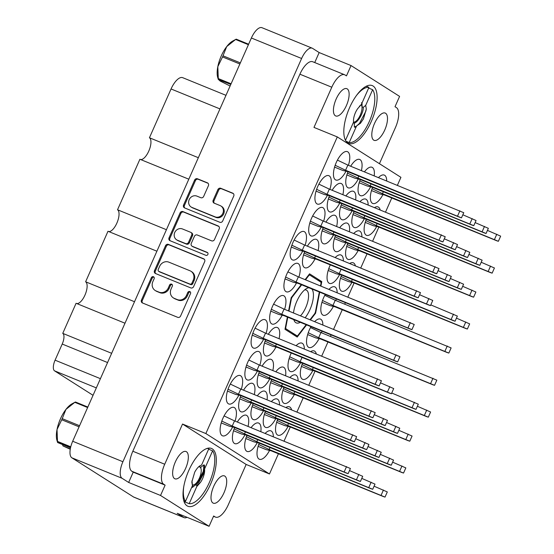 <?xml version="1.0" encoding="UTF-8"?>
<svg xmlns="http://www.w3.org/2000/svg" width="554" height="554" viewBox="0 0 554 554"><rect width="100%" height="100%" fill="white"/><g stroke="black" fill="none" stroke-linecap="round" stroke-linejoin="round"><path stroke-width="0.83" d="M191.109 206.988L191.926 207.508A6.184 5.637 -57.6 0 0 192.744 207.93L215.928 217.39A6.184 5.637 -57.6 0 0 223.664 213.879A6.184 5.637 -57.6 0 0 221.745 206.517L220.928 205.998A6.184 5.637 -57.6 0 0 220.111 205.576L214.19 203.166A2.313 2.105 -57.6 0 1 213.172 200.257L217.888 189.6A2.313 2.105 -57.6 0 1 220.783 188.291L232.715 193.159A2.313 2.105 -57.6 0 1 233.74 196.068L222.708 220.963A2.313 2.105 -57.6 0 1 219.813 222.272L184.6 207.909A2.313 2.105 -57.6 0 1 183.575 205.001L194.606 180.105A2.313 2.105 -57.6 0 1 197.501 178.79L207.383 182.82A2.313 2.105 -57.6 0 1 208.401 185.728L203.678 196.386A2.313 2.105 -57.6 0 1 200.79 197.695L196.926 196.123A6.184 5.637 -57.6 0 0 189.413 199.177A6.184 5.637 -57.6 0 0 191.109 206.988A6.184 5.637 -57.6 0 0 191.926 207.411L215.111 216.863A6.184 5.637 -57.6 0 0 222.84 213.359A6.184 5.637 -57.6 0 0 220.928 205.998M207.888 254.404A1.62 1.475 -57.6 0 0 207.175 252.368L192.3 246.301A2.313 2.105 -57.6 0 1 191.282 243.393L194.412 236.329A2.313 2.105 -57.6 0 1 197.307 235.014L211.586 240.838A2.313 2.105 -57.6 0 0 214.481 239.529L219.204 228.871A2.313 2.105 -57.6 0 0 218.179 225.963L182.958 211.6A2.313 2.105 -57.6 0 0 180.071 212.916L169.039 237.811A2.313 2.105 -57.6 0 0 170.057 240.72L205.866 255.325A1.62 1.475 -57.6 0 0 207.888 254.404M212.902 502.97A14.729 5.99 112.2 0 0 213.297 503.177A14.729 5.99 112.2 0 0 224.197 492.298A14.729 5.99 112.2 0 0 224.813 476.101A14.729 5.99 112.2 0 0 224.418 475.9A14.729 5.99 112.2 0 0 213.519 486.779A14.729 5.99 112.2 0 0 212.902 502.97M174.531 478.601A14.729 5.99 112.2 0 0 174.925 478.801A14.729 5.99 112.2 0 0 185.825 467.922A14.729 5.99 112.2 0 0 186.442 451.732A14.729 5.99 112.2 0 0 186.047 451.531A14.729 5.99 112.2 0 0 175.147 462.403A14.729 5.99 112.2 0 0 174.531 478.601M385.598 113.265A14.729 5.99 -67.8 0 1 384.988 129.456A14.729 5.99 -67.8 0 1 374.089 140.335A14.729 5.99 -67.8 0 1 373.694 140.134A14.729 5.99 -67.8 0 1 374.31 123.937A14.729 5.99 -67.8 0 1 385.21 113.058A14.729 5.99 -67.8 0 1 385.598 113.265M347.226 88.889A14.729 5.99 -67.8 0 1 346.617 105.087A14.729 5.99 -67.8 0 1 335.717 115.959A14.729 5.99 -67.8 0 1 335.322 115.758A14.729 5.99 -67.8 0 1 335.939 99.561A14.729 5.99 -67.8 0 1 346.839 88.688A14.729 5.99 -67.8 0 1 347.226 88.889M347.843 142.994A31.225 12.7 112.2 0 0 348.667 143.424A31.225 12.7 112.2 0 0 371.782 120.363A31.225 12.7 112.2 0 0 373.084 86.029A31.225 12.7 112.2 0 0 372.253 85.6A31.225 12.7 112.2 0 0 349.145 108.66A31.225 12.7 112.2 0 0 347.843 142.994M187.051 505.83A31.225 12.7 112.2 0 0 187.882 506.259A31.225 12.7 112.2 0 0 210.991 483.206A31.225 12.7 112.2 0 0 212.293 448.872A31.225 12.7 112.2 0 0 211.462 448.442A31.225 12.7 112.2 0 0 188.353 471.502A31.225 12.7 112.2 0 0 187.051 505.83M372.572 187.335A15.318 6.232 112.2 0 0 372.323 203.235A15.318 6.232 112.2 0 0 372.731 203.45A15.318 6.232 112.2 0 0 382.89 194.634M386.685 180.923A15.318 6.232 112.2 0 0 384.705 175.293A15.318 6.232 112.2 0 0 384.296 175.085A15.318 6.232 112.2 0 0 378.507 177.585M366.339 219.183A15.318 6.232 112.2 0 0 366.09 235.083A15.318 6.232 112.2 0 0 366.492 235.298A15.318 6.232 112.2 0 0 376.658 226.482M380.134 209.848A15.318 6.232 112.2 0 0 378.472 207.141A15.318 6.232 112.2 0 0 378.063 206.933A15.318 6.232 112.2 0 0 374.546 207.57M323.211 227.597A15.318 6.232 112.2 0 0 322.961 243.497A15.318 6.232 112.2 0 0 323.363 243.712A15.318 6.232 112.2 0 0 333.529 234.896M336.638 226.503A15.318 6.232 112.2 0 0 335.343 215.554A15.318 6.232 112.2 0 0 334.935 215.347A15.318 6.232 112.2 0 0 325.911 222.126M347.974 171.712A15.318 6.232 112.2 0 0 347.725 187.612A15.318 6.232 112.2 0 0 348.134 187.82A15.318 6.232 112.2 0 0 358.293 179.011M361.409 170.611A15.318 6.232 112.2 0 0 360.107 159.67A15.318 6.232 112.2 0 0 359.698 159.455A15.318 6.232 112.2 0 0 350.682 166.235M341.576 275.075A15.318 6.232 112.2 0 0 341.319 290.975A15.318 6.232 112.2 0 0 341.728 291.182A15.318 6.232 112.2 0 0 351.894 282.374M355.37 265.733A15.318 6.232 112.2 0 0 353.701 263.032A15.318 6.232 112.2 0 0 353.3 262.818A15.318 6.232 112.2 0 0 349.782 263.455M354.041 211.372A15.318 6.232 112.2 0 0 353.791 227.272A15.318 6.232 112.2 0 0 354.193 227.486A15.318 6.232 112.2 0 0 364.359 218.671M368.147 204.959A15.318 6.232 112.2 0 0 366.173 199.329A15.318 6.232 112.2 0 0 365.765 199.121A15.318 6.232 112.2 0 0 359.975 201.628M330.309 264.888A15.318 6.232 112.2 0 0 329.021 283.163A15.318 6.232 112.2 0 0 329.429 283.371A15.318 6.232 112.2 0 0 339.595 274.555M343.383 260.844A15.318 6.232 112.2 0 0 341.402 255.221A15.318 6.232 112.2 0 0 341.001 255.006A15.318 6.232 112.2 0 0 335.212 257.513M341.742 203.56A15.318 6.232 112.2 0 0 341.493 219.46A15.318 6.232 112.2 0 0 341.894 219.675A15.318 6.232 112.2 0 0 352.06 210.859M355.654 199.862A15.318 6.232 112.2 0 0 353.874 191.518A15.318 6.232 112.2 0 0 353.466 191.31A15.318 6.232 112.2 0 0 345.918 195.894M298.89 277.09A15.318 6.232 112.2 0 0 298.274 263.635A15.318 6.232 112.2 0 0 297.872 263.42A15.318 6.232 112.2 0 0 286.529 274.736A15.318 6.232 112.2 0 0 285.892 291.577A15.318 6.232 112.2 0 0 286.3 291.785A15.318 6.232 112.2 0 0 296.466 282.976M347.808 243.22A15.318 6.232 112.2 0 0 347.552 259.127A15.318 6.232 112.2 0 0 347.96 259.334A15.318 6.232 112.2 0 0 358.126 250.519M361.914 236.807A15.318 6.232 112.2 0 0 359.941 231.177A15.318 6.232 112.2 0 0 359.532 230.97A15.318 6.232 112.2 0 0 353.743 233.476M325.274 294.43A15.318 6.232 112.2 0 0 322.788 315.011A15.318 6.232 112.2 0 0 323.197 315.219A15.318 6.232 112.2 0 0 333.356 306.41M335.786 300.524A15.318 6.232 112.2 0 0 336.25 298.904M337.151 292.699A15.318 6.232 112.2 0 0 335.17 287.069A15.318 6.232 112.2 0 0 334.768 286.854A15.318 6.232 112.2 0 0 328.979 289.361M360.273 179.524A15.318 6.232 112.2 0 0 360.024 195.423A15.318 6.232 112.2 0 0 360.432 195.631A15.318 6.232 112.2 0 0 370.591 186.823M374.185 175.826A15.318 6.232 112.2 0 0 372.406 167.481A15.318 6.232 112.2 0 0 371.997 167.266A15.318 6.232 112.2 0 0 364.449 171.851M335.509 235.408A15.318 6.232 112.2 0 0 335.253 251.315A15.318 6.232 112.2 0 0 335.662 251.523A15.318 6.232 112.2 0 0 345.828 242.707M349.422 231.711A15.318 6.232 112.2 0 0 347.642 223.366A15.318 6.232 112.2 0 0 347.233 223.158A15.318 6.232 112.2 0 0 339.685 227.742M323.654 221.205A15.318 6.232 112.2 0 0 323.044 207.743A15.318 6.232 112.2 0 0 322.636 207.535A15.318 6.232 112.2 0 0 311.3 218.844A15.318 6.232 112.2 0 0 310.662 235.685A15.318 6.232 112.2 0 0 311.064 235.9A15.318 6.232 112.2 0 0 321.23 227.085M304.679 251.634A15.318 6.232 112.2 0 0 304.423 267.54A15.318 6.232 112.2 0 0 304.832 267.748A15.318 6.232 112.2 0 0 314.997 258.933M318.107 250.54A15.318 6.232 112.2 0 0 316.812 239.591A15.318 6.232 112.2 0 0 316.403 239.383A15.318 6.232 112.2 0 0 307.38 246.163M329.443 195.749A15.318 6.232 112.2 0 0 329.194 211.649A15.318 6.232 112.2 0 0 329.595 211.863A15.318 6.232 112.2 0 0 339.761 203.048M342.878 194.648A15.318 6.232 112.2 0 0 341.576 183.706A15.318 6.232 112.2 0 0 341.167 183.499A15.318 6.232 112.2 0 0 332.144 190.271M305.122 245.242A15.318 6.232 112.2 0 0 304.513 231.78A15.318 6.232 112.2 0 0 304.104 231.572A15.318 6.232 112.2 0 0 292.768 242.881A15.318 6.232 112.2 0 0 292.124 259.729A15.318 6.232 112.2 0 0 292.533 259.937A15.318 6.232 112.2 0 0 302.699 251.121M329.886 189.35A15.318 6.232 112.2 0 0 329.277 175.895A15.318 6.232 112.2 0 0 328.868 175.687A15.318 6.232 112.2 0 0 317.532 186.996A15.318 6.232 112.2 0 0 316.895 203.837A15.318 6.232 112.2 0 0 317.303 204.045A15.318 6.232 112.2 0 0 327.462 195.237M348.418 165.314A15.318 6.232 112.2 0 0 347.808 151.858A15.318 6.232 112.2 0 0 347.4 151.644A15.318 6.232 112.2 0 0 336.063 162.959A15.318 6.232 112.2 0 0 335.426 179.801A15.318 6.232 112.2 0 0 335.835 180.008A15.318 6.232 112.2 0 0 345.994 171.2M235.069 421.109A15.318 6.232 112.2 0 0 234.453 407.654A15.318 6.232 112.2 0 0 234.051 407.439A15.318 6.232 112.2 0 0 222.715 418.755A15.318 6.232 112.2 0 0 222.071 435.596A15.318 6.232 112.2 0 0 222.479 435.804A15.318 6.232 112.2 0 0 232.645 426.989M241.302 389.261A15.318 6.232 112.2 0 0 240.692 375.799A15.318 6.232 112.2 0 0 240.284 375.591A15.318 6.232 112.2 0 0 228.947 386.9A15.318 6.232 112.2 0 0 228.31 403.741A15.318 6.232 112.2 0 0 228.712 403.956A15.318 6.232 112.2 0 0 238.878 395.141M266.065 333.369A15.318 6.232 112.2 0 0 265.456 319.914A15.318 6.232 112.2 0 0 265.047 319.7A15.318 6.232 112.2 0 0 253.711 331.015A15.318 6.232 112.2 0 0 253.074 347.857A15.318 6.232 112.2 0 0 253.483 348.064A15.318 6.232 112.2 0 0 263.642 339.256M240.858 395.653A15.318 6.232 112.2 0 0 240.602 411.56A15.318 6.232 112.2 0 0 241.011 411.767A15.318 6.232 112.2 0 0 251.177 402.952M254.286 394.559A15.318 6.232 112.2 0 0 252.991 383.61A15.318 6.232 112.2 0 0 252.582 383.403A15.318 6.232 112.2 0 0 243.559 390.182M265.622 339.768A15.318 6.232 112.2 0 0 265.373 355.668A15.318 6.232 112.2 0 0 265.781 355.876A15.318 6.232 112.2 0 0 275.94 347.067M279.057 338.667A15.318 6.232 112.2 0 0 277.755 327.726A15.318 6.232 112.2 0 0 277.346 327.518A15.318 6.232 112.2 0 0 268.323 334.291M259.833 365.224A15.318 6.232 112.2 0 0 259.224 351.762A15.318 6.232 112.2 0 0 258.815 351.555A15.318 6.232 112.2 0 0 247.479 362.863A15.318 6.232 112.2 0 0 246.842 379.705A15.318 6.232 112.2 0 0 247.243 379.919A15.318 6.232 112.2 0 0 257.409 371.104M271.689 379.428A15.318 6.232 112.2 0 0 271.439 395.327A15.318 6.232 112.2 0 0 271.841 395.542A15.318 6.232 112.2 0 0 282.007 386.727M285.601 375.73A15.318 6.232 112.2 0 0 283.821 367.385A15.318 6.232 112.2 0 0 283.413 367.177A15.318 6.232 112.2 0 0 275.864 371.762M246.925 435.319A15.318 6.232 112.2 0 0 246.668 451.219A15.318 6.232 112.2 0 0 247.077 451.427A15.318 6.232 112.2 0 0 257.243 442.618M260.837 431.621A15.318 6.232 112.2 0 0 259.05 423.277A15.318 6.232 112.2 0 0 258.649 423.062A15.318 6.232 112.2 0 0 251.101 427.646M310.988 326.673A15.318 6.232 112.2 0 0 308.502 347.254A15.318 6.232 112.2 0 0 308.91 347.462A15.318 6.232 112.2 0 0 319.069 338.653M321.493 332.767A15.318 6.232 112.2 0 0 321.964 331.147M322.864 324.942A15.318 6.232 112.2 0 0 320.884 319.312A15.318 6.232 112.2 0 0 320.475 319.097A15.318 6.232 112.2 0 0 314.686 321.604M283.987 387.239A15.318 6.232 112.2 0 0 283.738 403.146A15.318 6.232 112.2 0 0 284.14 403.354A15.318 6.232 112.2 0 0 294.306 394.538M298.094 380.827A15.318 6.232 112.2 0 0 296.12 375.196A15.318 6.232 112.2 0 0 295.711 374.989A15.318 6.232 112.2 0 0 289.922 377.496M284.597 309.333A15.318 6.232 112.2 0 0 283.987 295.878A15.318 6.232 112.2 0 0 283.579 295.663A15.318 6.232 112.2 0 0 272.243 306.978A15.318 6.232 112.2 0 0 271.605 323.82A15.318 6.232 112.2 0 0 272.014 324.028A15.318 6.232 112.2 0 0 282.173 315.219M253.157 403.464A15.318 6.232 112.2 0 0 252.901 419.371A15.318 6.232 112.2 0 0 253.31 419.579A15.318 6.232 112.2 0 0 263.475 410.763M267.07 399.766A15.318 6.232 112.2 0 0 265.29 391.422A15.318 6.232 112.2 0 0 264.881 391.214A15.318 6.232 112.2 0 0 257.333 395.798M291.252 353.016A15.318 6.232 112.2 0 0 289.971 371.291A15.318 6.232 112.2 0 0 290.372 371.505A15.318 6.232 112.2 0 0 300.538 362.69M304.326 348.978A15.318 6.232 112.2 0 0 302.352 343.348A15.318 6.232 112.2 0 0 301.944 343.141A15.318 6.232 112.2 0 0 296.155 345.641M265.456 411.276A15.318 6.232 112.2 0 0 265.2 427.182A15.318 6.232 112.2 0 0 265.608 427.39A15.318 6.232 112.2 0 0 275.774 418.575M279.562 404.863A15.318 6.232 112.2 0 0 277.589 399.233A15.318 6.232 112.2 0 0 277.18 399.025A15.318 6.232 112.2 0 0 271.391 401.532M302.519 363.202A15.318 6.232 112.2 0 0 302.269 379.102A15.318 6.232 112.2 0 0 302.671 379.317A15.318 6.232 112.2 0 0 312.837 370.501M316.313 353.868A15.318 6.232 112.2 0 0 314.651 351.16A15.318 6.232 112.2 0 0 314.243 350.952A15.318 6.232 112.2 0 0 310.725 351.589M234.626 427.508A15.318 6.232 112.2 0 0 234.37 443.408A15.318 6.232 112.2 0 0 234.778 443.615A15.318 6.232 112.2 0 0 244.944 434.8M248.053 426.407A15.318 6.232 112.2 0 0 246.752 415.465A15.318 6.232 112.2 0 0 246.35 415.251A15.318 6.232 112.2 0 0 237.327 422.03M259.39 371.616A15.318 6.232 112.2 0 0 259.14 387.516A15.318 6.232 112.2 0 0 259.542 387.731A15.318 6.232 112.2 0 0 269.708 378.915M272.824 370.515A15.318 6.232 112.2 0 0 271.522 359.574A15.318 6.232 112.2 0 0 271.114 359.366A15.318 6.232 112.2 0 0 262.09 366.146M277.755 419.094A15.318 6.232 112.2 0 0 277.499 434.994A15.318 6.232 112.2 0 0 277.907 435.202A15.318 6.232 112.2 0 0 288.073 426.386M291.549 409.752A15.318 6.232 112.2 0 0 289.881 407.051A15.318 6.232 112.2 0 0 289.479 406.837A15.318 6.232 112.2 0 0 285.961 407.474M259.224 443.131A15.318 6.232 112.2 0 0 258.967 459.031A15.318 6.232 112.2 0 0 259.376 459.238A15.318 6.232 112.2 0 0 269.542 450.43M273.33 436.718A15.318 6.232 112.2 0 0 271.349 431.088A15.318 6.232 112.2 0 0 270.948 430.874A15.318 6.232 112.2 0 0 265.158 433.38M203.637 258.773L168.423 244.411A2.313 2.105 -57.6 0 0 165.528 245.72L154.497 270.622A2.313 2.105 -57.6 0 0 155.522 273.531L190.735 287.893A2.313 2.105 -57.6 0 0 193.63 286.577L204.661 261.682A2.313 2.105 -57.6 0 0 203.637 258.773L204.218 259.14M184.136 517.658L133.909 497.173A14.612 5.942 -67.8 0 1 133.521 496.973L71.861 457.805A14.612 5.942 -67.8 0 1 72.685 441.254L251.384 37.997A14.612 5.942 -67.8 0 1 261.98 27.7L312.214 48.184A14.612 5.942 112.2 0 0 301.611 58.489L122.912 461.738A14.612 5.942 112.2 0 0 122.095 478.296L128.653 482.458L160.542 495.47L209.08 526.3L177.19 513.295L183.748 517.457A14.612 5.942 112.2 0 0 184.136 517.658A14.612 5.942 112.2 0 0 187.037 517.311M152.842 281.654L154.13 278.752A1.62 1.475 -57.6 0 0 153.624 276.827A1.62 1.475 -57.6 0 0 151.387 277.637L141.457 300.053A2.313 2.105 -57.6 0 0 142.475 302.962L177.696 317.324A2.313 2.105 -57.6 0 0 180.583 316.015L190.521 293.592A1.62 1.475 -57.6 0 0 190.015 291.667A1.62 1.475 -57.6 0 0 187.778 292.477L186.497 295.379A7.403 6.745 -57.6 0 1 177.245 299.576L174.309 298.377A7.403 6.745 -57.6 0 1 173.333 297.879A7.403 6.745 -57.6 0 1 171.041 289.077L172.322 286.176A1.62 1.475 -57.6 0 0 171.823 284.25A1.62 1.475 -57.6 0 0 169.586 285.054L168.298 287.955A7.403 6.745 -57.6 0 1 159.046 292.159L156.11 290.961A7.403 6.745 -57.6 0 1 155.134 290.455A7.403 6.745 -57.6 0 1 152.842 281.654M188.81 179.198L139.906 159.254L117.524 209.765L166.429 229.716M124.989 323.217L76.085 303.273L62.754 333.363L111.652 353.313M156.9 251.211L107.995 231.26L85.614 281.778L134.518 301.722M314.727 62.56L319.159 52.554L312.601 48.385A14.612 5.942 112.2 0 0 312.214 48.184M319.159 52.554L351.049 65.566L399.593 96.396L395.016 106.714L396.415 107.594A17.673 7.188 112.2 0 1 395.418 127.621L379.435 163.686M278.433 453.761L269.473 473.968L246.156 464.453L182.529 424.045L164.718 464.238A17.673 7.188 112.2 0 0 163.721 484.265L165.12 485.152L160.542 495.47M128.653 482.458L133.223 472.146L131.831 471.26A17.673 7.188 -67.8 0 1 132.828 451.233L299.901 74.201A17.673 7.188 -67.8 0 1 312.726 61.743L344.616 74.755A17.673 7.188 112.2 0 0 331.791 87.213L299.901 74.201M133.223 472.146L165.12 485.152M213.532 516.252L215.049 516.868L213.657 515.982L209.08 526.3M301.244 284.631L291.175 297.685L288.579 310.96M287.387 317.047L284.991 329.291L297.207 337.054L306.591 324.879M320.904 286.072L321.784 281.591L309.568 273.835L305.102 279.625M310.455 319.88L315.6 313.204L319.713 292.159M284.05 441.088L290.289 427.002M296.951 411.961L303.197 397.869M308.813 385.196L315.053 371.111M321.722 356.07L327.961 341.984M330.433 336.416L331.112 334.879M333.577 329.311L342.254 309.741M344.72 304.174L345.398 302.636M347.864 297.069L354.11 282.983M360.772 267.942L367.018 253.85M372.634 241.177L378.874 227.092M385.542 212.05L391.782 197.965M397.398 185.292L400.923 177.335L337.303 136.921L313.979 127.406L331.791 87.213M269.473 473.968L205.853 433.553L337.303 136.921M344.616 74.755A17.673 7.188 112.2 0 1 345.087 74.998L346.479 75.877L351.049 65.566M182.529 424.045L205.853 433.553M246.156 464.453L228.345 504.652A17.673 7.188 112.2 0 1 215.52 517.111L213.519 516.293M215.049 516.868A17.673 7.188 112.2 0 0 215.52 517.111M93.044 395.307L54.548 370.848A9.425 3.836 -67.8 0 1 55.075 360.169L62.221 344.048A9.425 3.836 112.2 0 0 62.754 333.363M219.959 108.909L171.054 88.965L149.435 137.759L198.332 157.703M85.614 281.778A11.779 4.792 -67.8 0 1 85.288 294.333A11.779 4.792 -67.8 0 1 76.736 303.537M117.524 209.765A11.779 4.792 -67.8 0 1 117.199 222.327A11.779 4.792 -67.8 0 1 108.646 231.53M149.435 137.759A11.779 4.792 -67.8 0 1 149.109 150.314A11.779 4.792 -67.8 0 1 140.557 159.517M171.054 88.965A16.024 6.516 -67.8 0 1 182.681 77.671L225.977 95.33M316.936 279.618L321.784 281.591M315.025 312.968L315.6 313.204M155.134 290.455L155.958 290.975A7.403 6.745 -57.6 0 0 156.934 291.48L156.11 290.961M172.183 284.583A1.62 1.475 -57.6 0 0 170.403 285.58L169.122 288.482A7.403 6.745 -57.6 0 1 159.864 292.678L156.934 291.48M173.333 297.879L174.15 298.398A7.403 6.745 -57.6 0 0 175.126 298.904L174.309 298.377M190.382 292.006A1.62 1.475 -57.6 0 0 188.602 292.997L187.314 295.898A7.403 6.745 -57.6 0 1 178.063 300.095L175.126 298.904M153.991 277.166A1.62 1.475 -57.6 0 0 152.212 278.156L142.274 300.573A2.313 2.105 -57.6 0 0 142.627 303.024M204.315 259.237L169.24 244.93A2.313 2.105 -57.6 0 0 166.352 246.246L155.321 271.141A2.313 2.105 -57.6 0 0 155.667 273.586M158.264 269.417A1.62 1.475 -57.6 0 0 158.984 271.453L189.897 284.063A1.62 1.475 -57.6 0 0 191.919 283.142L193.277 280.082A7.403 6.745 -57.6 0 0 190.985 271.28A7.403 6.745 -57.6 0 0 190.008 270.774L168.873 262.16A7.403 6.745 -57.6 0 0 159.621 266.356L158.264 269.417M158.769 271.342L159.587 271.862A1.62 1.475 -57.6 0 0 159.801 271.972L158.984 271.453M190.985 271.28L191.802 271.799A7.403 6.745 -57.6 0 1 194.094 280.601L192.737 283.662A1.62 1.475 -57.6 0 1 190.714 284.583L159.801 271.972M170.203 240.775A2.313 2.105 -57.6 0 1 169.856 238.331L180.888 213.435L180.071 212.916M218.851 226.427L183.783 212.12A2.313 2.105 -57.6 0 0 180.888 213.435M191.996 246.149L192.82 246.668A2.313 2.105 -57.6 0 0 193.124 246.821L207.715 252.776M182.481 228.968A6.184 5.637 -57.6 0 0 174.967 232.029A6.184 5.637 -57.6 0 0 176.664 239.84A6.184 5.637 -57.6 0 0 177.481 240.256L185.652 243.587A2.313 2.105 -57.6 0 0 188.54 242.278L191.677 235.208A2.313 2.105 -57.6 0 0 190.652 232.299L182.481 228.968M176.664 239.84L177.488 240.36A6.184 5.637 -57.6 0 0 178.305 240.782L177.481 240.256M190.957 232.458L191.781 232.978A2.313 2.105 -57.6 0 1 192.494 235.734L189.364 242.797A2.313 2.105 -57.6 0 1 186.469 244.113L178.305 240.782M233.393 193.616L221.6 188.81A2.313 2.105 -57.6 0 0 218.712 190.119L213.989 200.777A2.313 2.105 -57.6 0 0 214.336 203.221M208.055 183.284L198.318 179.316A2.313 2.105 -57.6 0 0 195.43 180.625L184.399 205.52A2.313 2.105 -57.6 0 0 184.745 207.972M337.421 160.113L347.87 165.092L463.76 212.701L461.475 217.861L459.744 217.293L347.718 171.608L342.601 170.397L334.581 167.121M335.163 165.286L345.585 170.251L461.475 217.861M347.87 165.092L345.585 170.251M392.62 462.161L405.84 467.895L403.547 473.054L401.816 472.486L289.797 426.795L284.68 425.59L276.654 422.314M277.235 420.479L287.664 425.444L403.547 473.054M288.53 423.485L287.664 425.444M374.255 414.683L387.475 420.417L385.189 425.576L383.451 425.015L271.432 379.324L266.315 378.112L258.289 374.836M258.877 373.008L269.299 377.966L385.189 425.576M270.165 376.014L269.299 377.966M349.491 470.575L362.711 476.308L360.419 481.468L358.687 480.9L246.662 435.209L241.551 434.004L233.525 430.728M234.107 428.893L244.536 433.858L360.419 481.468M245.401 431.898L244.536 433.858M417.384 406.269L430.603 412.003L428.318 417.162L426.58 416.601L314.561 370.91L309.444 369.698L301.418 366.423M302.006 364.594L312.428 369.553L428.318 417.162M313.294 367.6L312.428 369.553M380.321 454.349L393.541 460.083L391.256 465.242L389.517 464.674L277.499 418.983L272.381 417.771L264.355 414.503M264.944 412.668L275.366 417.633L391.256 465.242M276.231 415.673L275.366 417.633M391.733 393.015L418.305 404.191L416.019 409.351L414.281 408.79L302.262 363.099L297.145 361.887L289.119 358.611M289.707 356.783L300.13 361.741L416.019 409.351M302.048 357.42L300.13 361.741M368.022 446.538L381.242 452.272L378.957 457.431L377.219 456.863L265.2 411.172L260.082 409.96L252.056 406.691M252.645 404.856L263.067 409.821L378.957 457.431M263.933 407.862L263.067 409.821M273.6 304.132L284.05 309.111L399.94 356.721L397.654 361.88L395.923 361.312L283.897 315.621L278.78 314.416L270.761 311.14M271.342 309.305L281.764 314.27L397.654 361.88M284.05 309.111L281.764 314.27M398.852 430.313L412.072 436.04L409.787 441.199L408.049 440.638L296.03 394.947L290.912 393.735L282.886 390.466M283.475 388.631L293.897 393.596L409.787 441.199M294.763 391.636L293.897 393.596M310.496 327.566L320.946 332.545L436.836 380.155L434.551 385.314L432.812 384.753L320.794 339.062L315.676 337.85L307.65 334.574M308.239 332.739L318.661 337.705L434.551 385.314M320.946 332.545L318.661 337.705M361.783 478.386L375.003 484.12L372.717 489.279L370.986 488.711L258.96 443.02L253.85 441.815L245.824 438.539M246.405 436.704L256.834 441.67L372.717 489.279M257.7 439.71L256.834 441.67M386.554 422.501L399.773 428.228L397.488 433.387L395.75 432.826L283.731 387.135L278.614 385.923L270.587 382.655M271.176 380.82L281.598 385.778L397.488 433.387M282.464 383.825L281.598 385.778M248.836 360.024L259.286 364.996L375.176 412.605L372.89 417.764L371.152 417.204L259.133 371.512L254.016 370.301L245.99 367.025M246.578 365.197L257.001 370.155L372.89 417.764M259.286 364.996L257.001 370.155M380.487 382.835L393.707 388.569L391.422 393.728L389.684 393.167L277.665 347.476L272.547 346.264L264.521 342.988M265.11 341.153L275.532 346.118L391.422 393.728M276.398 344.166L275.532 346.118M355.723 438.726L368.943 444.46L366.658 449.613L364.92 449.052L252.901 403.36L247.783 402.149L239.757 398.88M240.346 397.045L250.768 402.01L366.658 449.613M251.634 400.05L250.768 402.01M255.069 328.169L265.518 333.148L381.408 380.757L379.123 385.916L377.385 385.349L265.366 339.664L260.248 338.452L252.222 335.177M252.811 333.342L263.233 338.307L379.123 385.916M265.518 333.148L263.233 338.307M230.298 384.06L240.755 389.04L356.644 436.642L354.359 441.801L352.621 441.24L240.602 395.549L235.485 394.337L227.459 391.069M228.047 389.233L238.469 394.199L354.359 441.801M240.755 389.04L238.469 394.199M224.065 415.909L234.522 420.888L350.412 468.497L348.12 473.656L346.389 473.088L234.37 427.397L229.252 426.185L221.226 422.917M221.808 421.082L232.237 426.047L348.12 473.656M234.522 420.888L232.237 426.047M374.082 486.197L387.301 491.931L385.016 497.09L383.285 496.522L271.259 450.838L266.149 449.626L258.122 446.351M258.704 444.516L269.133 449.481L385.016 497.09M269.999 447.521L269.133 449.481M318.889 184.15L329.339 189.129L445.229 236.738L442.944 241.897L441.206 241.336L329.187 195.645L324.069 194.433L316.043 191.158M316.632 189.323L327.054 194.288L442.944 241.897M329.339 189.129L327.054 194.288M294.119 240.041L304.575 245.02L420.465 292.63L418.18 297.782L416.442 297.221L304.423 251.53L299.305 250.318L291.279 247.049M291.868 245.214L302.29 250.179L418.18 297.782M304.575 245.02L302.29 250.179M444.308 238.816L457.528 244.549L455.243 249.709L453.504 249.148L341.486 203.457L336.368 202.245L328.342 198.969M328.931 197.134L339.353 202.099L455.243 249.709M340.218 200.146L339.353 202.099M419.544 294.707L432.764 300.441L430.479 305.6L428.741 305.032L316.722 259.341L311.604 258.129L303.578 254.861M304.167 253.026L314.589 257.991L430.479 305.6M315.455 256.031L314.589 257.991M312.657 216.005L323.107 220.977L438.997 268.586L436.711 273.745L434.973 273.184L322.954 227.493L317.837 226.281L309.811 223.006M310.399 221.178L320.821 226.136L436.711 273.745M323.107 220.977L320.821 226.136M450.374 278.482L463.594 284.209L461.309 289.368L459.571 288.807L347.552 243.116L342.434 241.904L334.408 238.636M334.997 236.8L345.419 241.766L461.309 289.368M346.285 239.806L345.419 241.766M475.138 222.59L488.358 228.324L486.073 233.483L484.334 232.922L372.316 187.231L367.198 186.019L359.172 182.744M359.761 180.909L370.183 185.874L486.073 233.483M371.048 183.914L370.183 185.874M324.783 295.324L335.239 300.303L451.122 347.912L448.837 353.071L447.106 352.51L335.08 306.819L329.969 305.607L321.943 302.332M322.525 300.497L332.947 305.462L448.837 353.071M335.239 300.303L332.947 305.462M462.673 286.293L475.893 292.027L473.608 297.186L471.869 296.619L359.851 250.927L354.733 249.716L346.707 246.447M347.296 244.612L357.718 249.577L473.608 297.186M358.583 247.617L357.718 249.577M287.886 271.889L298.343 276.868L414.233 324.478L411.941 329.637L410.209 329.069L298.184 283.378L293.073 282.173L285.047 278.897M285.629 277.062L296.058 282.028L411.941 329.637M298.343 276.868L296.058 282.028M456.607 246.627L469.827 252.361L467.541 257.52L465.803 256.959L353.784 211.268L348.667 210.056L340.641 206.781M341.229 204.952L351.651 209.911L467.541 257.52M352.517 207.958L351.651 209.911M430.79 304.887L457.362 316.064L455.069 321.223L453.338 320.655L341.319 274.964L336.202 273.759L328.176 270.484M328.757 268.648L339.187 273.614L455.069 321.223M341.098 269.286L339.187 273.614M468.906 254.438L482.125 260.172L479.84 265.331L478.102 264.77L366.083 219.079L360.966 217.867L352.94 214.592M353.528 212.764L363.95 217.722L479.84 265.331M364.816 215.769L363.95 217.722M456.441 318.141L469.66 323.875L467.368 329.034L465.637 328.467L353.611 282.775L348.501 281.571L340.475 278.295M341.056 276.46L351.485 281.425L467.368 329.034M352.351 279.465L351.485 281.425M462.839 214.779L476.059 220.513L473.774 225.672L472.036 225.104L360.017 179.42L354.899 178.208L346.873 174.932M347.462 173.097L357.884 178.063L473.774 225.672M358.757 176.103L357.884 178.063M438.076 270.671L451.295 276.398L449.01 281.557L447.272 280.996L335.253 235.305L330.136 234.093L322.109 230.824M322.698 228.989L333.12 233.947L449.01 281.557M333.986 231.994L333.12 233.947M481.204 262.257L494.424 267.984L492.139 273.143L490.401 272.582L378.382 226.891L373.264 225.679L365.238 222.41M365.827 220.575L376.249 225.533L492.139 273.143M377.115 223.581L376.249 225.533M487.437 230.402L500.657 236.136L498.371 241.295L496.633 240.734L384.614 195.043L379.497 193.831L371.471 190.555M372.059 188.72L382.482 193.685L498.371 241.295M383.347 191.732L382.482 193.685M191.989 480.782L192.439 485.692L185.5 501.342L183.741 500.629M185.5 501.342A29.452 11.98 -67.8 0 1 183.762 486.641M206.192 448.754A29.452 11.98 -67.8 0 1 208.927 448.484L201.559 465.104C199.288 465.685 197.002 468.033 194.717 472.153L191.836 482.008L192.439 485.692M208.138 448.165L208.927 448.484M200.624 467.396L203.879 464.896L204.502 465.145L204.502 469.681L203.879 473.123L199.038 482.091L192.439 487.381L191.816 487.084M204.509 468.982L204.558 469.003A10.484 4.266 -67.8 0 1 200.416 482.451L196.795 485.325L195.548 484.819M204.516 468.649L203.927 471.641L198.374 482.804M200.777 467.458L200.777 467.895M203.879 464.896L203.304 471.392L196.947 483.524L195.825 484.695M193.755 486.308L191.816 487.132M200.416 482.451L196.781 486.564L196.795 485.325M204.558 469.003L212.611 450.824A29.452 11.98 -67.8 0 1 209.308 482.596A29.452 11.98 -67.8 0 1 189.191 503.69L196.781 486.564M212.611 450.824L208.609 449.197M184.039 501.585L189.191 503.69M198.547 466.89A9.66 3.926 -67.8 0 1 199.987 467.077A9.66 3.926 -67.8 0 1 200.97 468.539A9.66 3.926 -67.8 0 1 199.724 477.375A9.66 3.926 -67.8 0 1 194.44 484.556A9.66 3.926 -67.8 0 1 192.383 484.812M70.254 449.246L62.969 445.928L70.31 448.92M199.662 465.962L200.97 468.539M57.574 442.411L56.972 440.458A22.035 8.961 -67.8 0 1 57.027 429.523L57.498 441.399L70.76 446.808M70.593 447.487L57.623 442.196A25.096 10.207 -67.8 0 1 57.498 441.399M62.969 445.928L62.429 444.232M87.622 407.543L74.818 402.322L65.933 409.427A22.035 8.961 -67.8 0 1 71.875 403.921L74.984 402.225A25.096 10.207 -67.8 0 1 75.434 401.996L87.837 407.058M79.07 426.836L61.729 419.766L57.027 429.523A22.035 8.961 -67.8 0 1 65.933 409.427L62.228 418.651L79.568 425.721M61.729 419.766A25.096 10.207 -67.8 0 1 62.228 418.651M70.524 447.798L57.637 442.549M293.821 319.672A18.85 7.666 112.2 0 0 293.855 319.783A18.85 7.666 112.2 0 0 295.767 322.643A18.85 7.666 112.2 0 0 300.282 322.303M305.192 317.733A18.85 7.666 112.2 0 0 311.791 288.932M300.49 315.815A15.318 6.232 112.2 0 0 307.844 301.397A15.318 6.232 112.2 0 0 306.591 290.254A15.318 6.232 112.2 0 0 306.182 290.04A15.318 6.232 112.2 0 0 304.652 289.887M291.591 297.152L292.02 297.325A33.579 13.656 112.2 0 0 291.397 298.724L291.002 298.564M308.91 274.694L309.686 275.013A33.579 13.656 112.2 0 0 308.917 275.414L308.488 275.241M320.51 285.912L321.057 283.129A33.579 13.656 112.2 0 0 320.904 282.138L309.686 275.013M310.025 319.7L314.762 313.564A33.579 13.656 112.2 0 0 315.378 312.165L319.319 292M292.242 333.896L297.089 335.876A33.579 13.656 112.2 0 0 297.865 335.468L306.161 324.706M285.324 327.601L285.719 327.76A33.579 13.656 112.2 0 0 285.871 328.751L285.158 328.46M308.931 287.761A18.85 7.666 112.2 0 0 306.604 288.523A18.85 7.666 112.2 0 0 293.502 312.962M292.02 297.325L301.674 284.804M305.531 279.798L308.917 275.414M285.719 327.76L287.782 317.207M288.973 311.119L291.397 298.724M297.089 335.876L285.871 328.751M361.416 102.76L362.039 103.009L362.046 106.846L363.292 107.358L365.702 105.357L372.641 89.706L368.639 88.072M372.641 89.706A29.452 11.98 -67.8 0 1 369.331 121.471A29.452 11.98 -67.8 0 1 349.214 142.565L356.582 125.945L354.962 127.282L354.338 127.025L354.325 123.189L353.265 122.753M346.098 141.291L349.214 142.565M365.702 105.357L366.305 109.041L363.424 118.902L360.46 123.251L356.582 125.945M362.046 106.846L362.039 107.545M363.292 107.358C363.659 111.908 358.708 121.651 354.325 123.189M345.246 139.788A29.452 11.98 -67.8 0 0 345.53 140.224L353.584 122.046A10.484 4.266 -67.8 0 1 357.725 108.598L361.367 104.484L359.359 106.347M363.424 118.902L360.308 123.424M366.305 109.041L365.82 111.285L359.463 123.417L356.707 125.917M356.27 126.201L354.338 127.025M361.547 104.062L361.54 104.983M362.053 106.507L361.991 106.95M356.409 95.572A29.452 11.98 -67.8 0 1 368.95 87.359L361.367 104.484M366.236 86.251L368.95 87.359M361.215 104.623A9.66 3.926 -67.8 0 1 361.762 105.696A9.66 3.926 -67.8 0 1 360.516 114.533A9.66 3.926 -67.8 0 1 355.225 121.721A9.66 3.926 -67.8 0 1 353.563 122.088M355.225 121.721L353.369 122.524M248.414 44.701L235.609 39.479A25.096 10.207 -67.8 0 1 235.775 39.389A25.096 10.207 -67.8 0 1 236.226 39.154L248.628 44.216M235.609 39.479L226.718 46.584A22.035 8.961 -67.8 0 1 232.659 41.079L235.775 39.389M239.861 63.994L222.521 56.924L217.812 66.688A22.035 8.961 -67.8 0 1 226.718 46.584L223.013 55.809L240.353 62.879M222.521 56.924A25.096 10.207 -67.8 0 1 223.013 55.809M230.817 84.409L218.366 79.568L217.764 77.615A22.035 8.961 -67.8 0 1 217.812 66.688L218.29 78.564L231.094 83.786M218.29 78.564A25.096 10.207 -67.8 0 0 218.408 79.354L220 80.953L230.104 86.022M215.928 217.39L215.111 216.863M207.577 252.624L207.175 252.368M72.685 441.254L122.912 461.738M301.611 58.489L251.384 37.997M122.095 478.296L71.861 457.805M133.521 496.973L183.748 517.457M163.721 484.265L131.831 471.26M132.828 451.233L164.718 464.238M96.327 387.89L54.548 370.848M55.075 360.169L100.419 378.666M107.566 362.545L62.221 344.048M159.864 292.678L159.046 292.159M169.122 288.482L168.298 287.955M170.403 285.58L169.586 285.054M178.063 300.095L177.245 299.576M187.314 295.898L186.497 295.379M188.602 292.997L187.778 292.477M142.274 300.573L141.457 300.053M152.212 278.156L151.387 277.637M169.24 244.93L168.423 244.411M155.321 271.141L154.497 270.622M166.352 246.246L165.528 245.72M190.714 284.583L189.897 284.063M192.737 283.662L191.919 283.142M194.094 280.601L193.277 280.082M169.856 238.331L169.039 237.811M183.783 212.12L182.958 211.6M218.754 226.33L218.179 225.963M193.124 246.821L192.3 246.301M186.469 244.113L185.652 243.587M189.364 242.797L188.54 242.278M192.494 235.734L191.677 235.208M192.744 207.93L191.926 207.411M213.989 200.777L213.172 200.257M218.712 190.119L217.888 189.6M221.6 188.81L220.783 188.291M233.296 193.526L232.715 193.159M184.399 205.52L183.575 205.001M195.43 180.625L194.606 180.105M198.318 179.316L197.501 178.79M207.958 183.187L207.383 182.82M459.896 210.783L457.611 215.942M401.969 465.976L399.683 471.135M383.61 418.499L381.318 423.658M358.84 474.39L356.554 479.549M426.739 410.085L424.447 415.244M389.67 458.165L387.385 463.324M414.44 402.273L412.148 407.432M377.371 450.354L375.086 455.513M396.075 354.802L393.79 359.961M408.201 434.121L405.916 439.28M432.972 378.237L430.687 383.396M371.138 482.202L368.853 487.361M395.902 426.31L393.617 431.469M371.312 410.687L369.019 415.846M389.843 386.65L387.558 391.81M365.072 442.542L362.787 447.694M377.544 378.839L375.259 383.998M352.773 434.724L350.488 439.883M346.541 466.579L344.256 471.738M383.437 490.013L381.152 495.172M441.365 234.82L439.08 239.979M416.594 290.712L414.309 295.864M453.664 242.631L451.378 247.79M428.893 298.523L426.608 303.682M435.125 266.668L432.84 271.827M459.723 282.298L457.438 287.45M484.494 226.406L482.209 231.565M447.258 345.994L444.973 351.153M472.022 290.109L469.737 295.268M410.362 322.56L408.076 327.719M465.962 250.443L463.67 255.602M453.491 314.146L451.205 319.305M478.261 258.254L475.969 263.413M465.789 321.957L463.504 327.116M472.195 218.595L469.91 223.754M447.424 274.479L445.139 279.638M490.553 266.065L488.268 271.225M496.793 234.217L494.507 239.376M194.44 484.556L192.432 485.65M361.762 105.696L361.381 104.45"/></g></svg>
